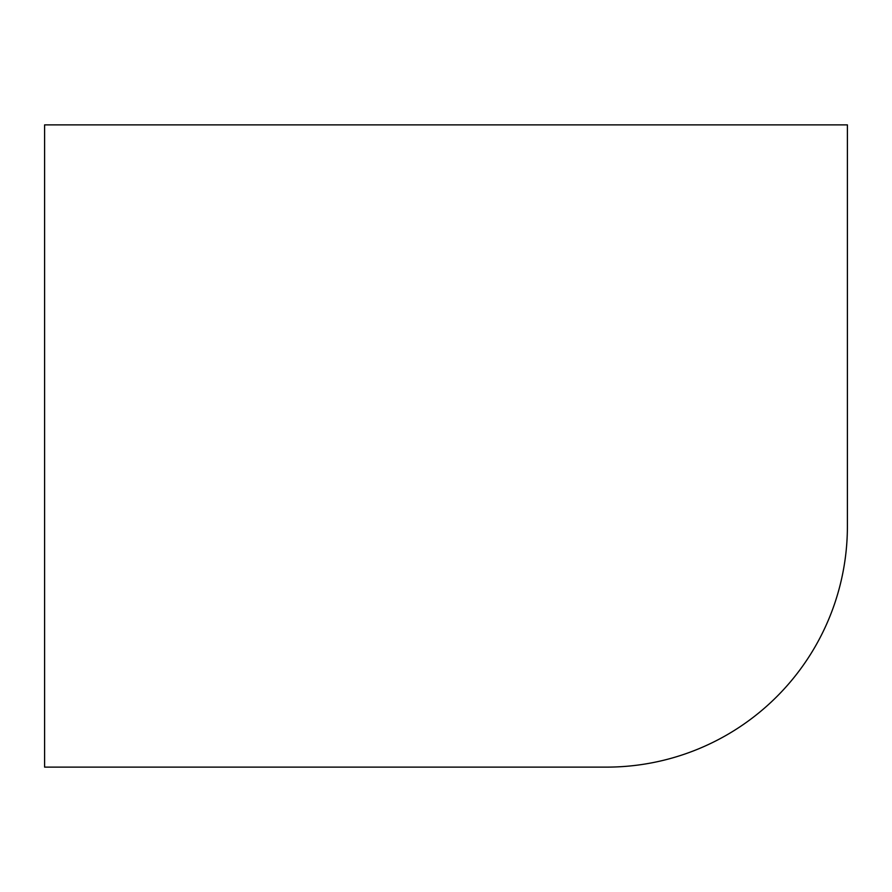 <?xml version="1.0" encoding="UTF-8"?>
<svg xmlns="http://www.w3.org/2000/svg" width="892" height="892" viewBox="0 0 892 892"><rect width="100%" height="100%" fill="white"/><g stroke="black" fill="none" stroke-linecap="round" stroke-linejoin="round"><path stroke-width="1.34" d="M847.4 526.28A240.84 240.84 0 0 1 606.56 767.12L44.6 767.12L44.6 124.88L847.4 124.88L847.4 526.28"/></g></svg>
